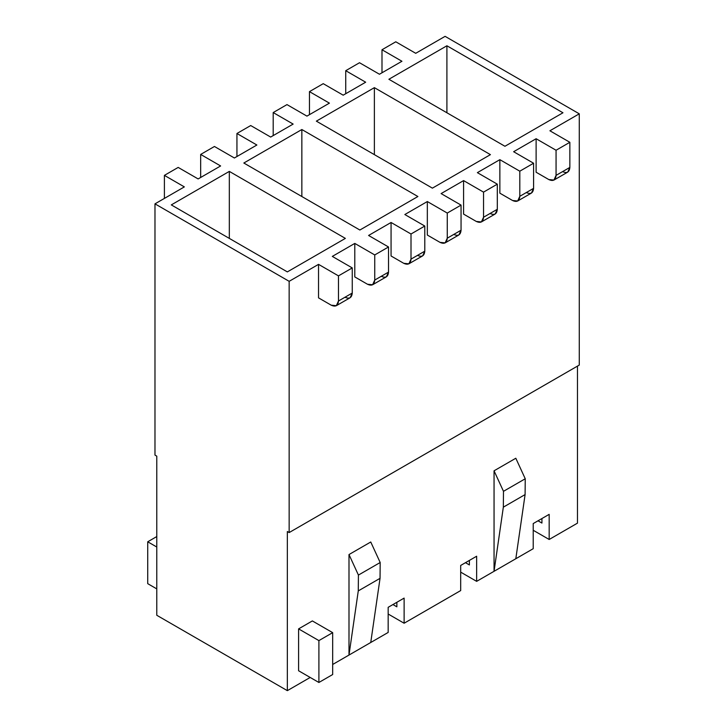 <?xml version="1.0" encoding="UTF-8"?>
<svg xmlns="http://www.w3.org/2000/svg" width="727" height="727" viewBox="0 0 727 727"><rect width="100%" height="100%" fill="white"/><g stroke="black" fill="none" stroke-linecap="round" stroke-linejoin="round"><path stroke-width="1.09" d="M515.816 558.745L533.218 548.694L533.218 523.567L549.176 514.352L549.176 539.479L577.465 523.149L577.465 366.117L577.465 523.149L549.176 539.479L533.218 530.274L549.176 539.479L577.465 523.149L549.176 539.479L549.176 514.352L533.218 523.567L533.218 548.694L476.648 581.355L494.051 571.304L494.051 470.805L515.816 458.246L494.051 470.805L503.484 491.325L525.239 478.766L515.816 458.246L525.239 478.766L503.484 491.325L503.338 507.155L525.094 494.587L525.239 478.766L525.094 494.587L503.338 507.155L494.051 571.304L476.648 581.355L460.691 572.14L476.648 581.355L533.218 548.694L494.051 571.304L515.816 558.745L525.094 494.587L515.816 558.745M287.347 531.519L287.347 690.65L310.193 677.455L287.347 690.65L156.787 615.278L156.787 456.147L154.978 455.102L154.978 203.851L184.349 186.894L154.978 203.851L154.978 455.102L156.787 456.147L156.787 615.278L287.347 690.65L310.193 677.455L287.347 690.65L287.347 531.519L289.155 532.573L579.274 365.072L579.274 113.821L549.903 130.778L579.274 113.821L579.274 365.072L289.155 532.573L289.155 281.322L289.155 532.573L287.347 531.519M332.675 664.478L348.996 655.054L348.996 554.556L370.752 541.997L348.996 554.556L358.42 575.075L358.275 590.906L348.996 655.054L332.675 664.478L388.163 632.445L388.163 607.318L404.121 598.103L404.121 623.23L460.691 590.569L460.691 565.442L476.648 556.228L476.648 581.355L476.648 556.228L460.691 565.442L460.691 590.569L404.121 623.23L388.163 614.015L404.121 623.23L460.691 590.569L404.121 623.23L404.121 598.103L388.163 607.318L388.163 632.445L332.675 664.478M298.588 670.757L298.588 628.882L312.365 620.931L332.675 632.654L332.675 674.529L332.675 632.654L318.899 640.605L298.588 628.882L298.588 670.757L318.899 682.48L318.899 640.605L318.899 682.48L332.675 674.529L318.899 682.48L298.588 670.757M270.662 137.058L293.145 124.081L270.662 137.058L250.715 125.544L236.938 133.495L256.876 145.018L234.394 157.995L256.876 145.018L236.938 133.495L250.715 125.544L270.662 137.058M306.93 116.12L329.413 103.143L306.93 116.12L286.983 104.606L273.198 112.558L293.145 124.081L273.198 112.558L286.983 104.606L306.93 116.12M343.189 95.182L365.672 82.206L343.189 95.182L323.242 83.669L309.466 91.629L329.413 103.143L309.466 91.629L323.242 83.669L343.189 95.182M379.458 74.245L401.94 61.268L379.458 74.245L359.511 62.731L345.734 70.692L365.672 82.206L345.734 70.692L359.511 62.731L379.458 74.245M415.726 53.307L445.097 36.35L579.274 113.821L445.097 36.35L415.726 53.307L395.779 41.793L381.993 49.754L401.94 61.268L381.993 49.754L395.779 41.793L415.726 53.307M198.135 178.933L220.617 165.956L198.135 178.933L178.188 167.419L164.402 175.371L184.349 186.894L164.402 175.371L178.188 167.419L198.135 178.933M318.535 297.861L318.535 264.355L289.155 281.322L154.978 203.851L289.155 281.322L318.535 264.355L338.473 275.878L352.259 267.918L332.312 256.404L354.794 243.418L332.312 256.404L352.259 267.918L338.473 275.878L338.473 300.996L352.259 293.045L352.259 267.918L352.259 293.045L338.473 300.996L338.473 275.878L318.535 264.355L318.535 297.861L331.221 305.186C335.601 307.176 338.019 305.785 338.473 300.996L336.356 305.694L331.221 305.186L318.535 297.861M553.947 180.069L567.723 172.117L569.85 167.419L556.064 175.371L569.85 167.419L569.85 142.292L556.064 150.253L556.064 175.371L553.947 180.069L548.812 179.56L536.117 172.235L548.812 179.56C553.192 181.559 555.61 180.16 556.064 175.371L556.064 150.253L536.117 138.73L536.117 172.235L536.117 138.73L513.635 151.716L536.117 138.73L556.064 150.253L569.85 142.292L549.903 130.778L569.85 142.292L569.85 167.419C569.386 172.199 566.969 173.599 562.598 171.608M499.858 193.173L499.858 159.667L477.375 172.653L499.858 159.667L519.805 171.19L533.582 163.23L513.635 151.716L533.582 163.23L519.805 171.19L519.805 196.308L533.582 188.357L533.582 163.23L533.582 188.357L519.805 196.308L519.805 171.19L499.858 159.667L499.858 193.173L512.553 200.498C516.924 202.497 519.342 201.097 519.805 196.308L517.679 201.006L512.553 200.498L499.858 193.173M463.59 214.111L463.59 180.605L441.107 193.591L463.59 180.605L483.537 192.128L497.313 184.167L477.375 172.653L497.313 184.167L483.537 192.128L483.537 217.246L497.313 209.294L497.313 184.167L497.313 209.294L483.537 217.246L483.537 192.128L463.59 180.605L463.59 214.111L476.285 221.435C480.656 223.434 483.073 222.035 483.537 217.246L481.41 221.944L476.285 221.435L463.59 214.111M427.331 235.048L427.331 201.543L404.839 214.529L427.331 201.543L447.269 213.066L461.054 205.105L441.107 193.591L461.054 205.105L447.269 213.066L447.269 238.183L461.054 230.232L461.054 205.105L461.054 230.232L447.269 238.183L447.269 213.066L427.331 201.543L427.331 235.048L440.017 242.373C444.397 244.363 446.814 242.972 447.269 238.183L445.151 242.882L440.017 242.373L427.331 235.048M391.062 255.986L391.062 222.48L368.58 235.466L391.062 222.48L411.009 234.003L424.786 226.042L404.839 214.529L424.786 226.042L411.009 234.003L411.009 259.121L424.786 251.169L424.786 226.042L424.786 251.169L411.009 259.121L411.009 234.003L391.062 222.48L391.062 255.986L403.758 263.31C408.129 265.3 410.546 263.91 411.009 259.121L408.883 263.819L403.758 263.31L391.062 255.986M354.794 276.923L354.794 243.418L374.741 254.941L388.527 246.98L368.58 235.466L388.527 246.98L374.741 254.941L374.741 280.059L388.527 272.107L388.527 246.98L388.527 272.107L374.741 280.059L374.741 254.941L354.794 243.418L354.794 276.923L367.489 284.248C371.86 286.238 374.278 284.848 374.741 280.059L372.615 284.757L367.489 284.248L354.794 276.923M538.007 520.805L541.924 523.067L538.007 520.805M465.48 562.68L469.397 564.943L465.48 562.68M392.943 604.555L396.86 606.818L396.86 602.292L396.86 606.818L392.943 604.555M359.874 230.023L417.898 196.517L301.85 129.524L301.85 196.517L301.85 129.524L243.827 163.021L359.874 230.023L243.827 163.021L301.85 129.524L417.898 196.517L359.874 230.023M156.787 615.278L287.347 690.65L156.787 615.278M541.924 518.542L541.924 523.067L541.924 518.542M469.397 560.417L469.397 564.943L469.397 560.417M370.752 642.495L348.996 655.054L370.752 642.495L380.039 578.338L358.275 590.906L380.039 578.338L380.185 562.516L358.42 575.075L380.185 562.516L370.752 541.997L380.185 562.516L380.039 578.338L370.752 642.495M446.905 112.776L446.905 45.774L388.881 79.27L504.938 146.272L562.962 112.776L446.905 45.774L446.905 112.776M432.401 188.148L490.425 154.642L374.378 87.649L374.378 154.642L374.378 87.649L316.354 121.145L432.401 188.148L316.354 121.145L374.378 87.649L490.425 154.642L432.401 188.148M234.394 157.995L214.447 146.481L200.67 154.433L220.617 165.956L200.67 154.433L214.447 146.481L234.394 157.995M446.905 45.774L562.962 112.776L504.938 146.272L388.881 79.27L446.905 45.774M287.347 271.898L171.299 204.896L229.323 171.399L345.37 238.392L287.347 271.898L345.37 238.392L229.323 171.399L171.299 204.896L287.347 271.898M229.323 238.392L229.323 171.399L229.323 238.392M517.679 201.006L531.455 193.055L533.582 188.357C533.118 193.137 530.701 194.536 526.33 192.546M481.41 221.944L495.196 213.992L497.313 209.294C496.859 214.074 494.442 215.474 490.062 213.484M445.151 242.882L458.928 234.93L461.054 230.232C460.591 235.012 458.174 236.411 453.802 234.421M408.883 263.819L422.66 255.868L424.786 251.169C424.323 255.949 421.905 257.349 417.534 255.359M372.615 284.757L386.4 276.805L388.527 272.107C388.064 276.887 385.646 278.287 381.266 276.296M336.356 305.694L350.132 297.743L352.259 293.045C351.795 297.825 349.378 299.224 345.007 297.234M200.67 177.47L200.67 154.433L200.67 177.47M273.198 135.595L273.198 112.558L273.198 135.595M345.734 93.719L345.734 70.692L345.734 93.719M381.993 72.782L381.993 49.754L381.993 72.782M164.402 198.407L164.402 175.371L164.402 198.407M309.466 114.657L309.466 91.629L309.466 114.657M236.938 156.532L236.938 133.495L236.938 156.532M298.588 628.882L318.899 640.605L332.675 632.654L312.365 620.931L298.588 628.882M323.969 679.554L332.675 674.529L323.969 679.554M147.726 541.788L147.726 583.663L156.787 588.897L147.726 583.663L147.726 541.788L156.787 536.553L147.726 541.788L156.787 547.022L147.726 541.788M156.787 588.897L147.726 583.663L156.787 588.897M348.996 554.556L348.996 655.054L358.275 590.906L358.42 575.075L348.996 554.556M494.051 470.805L494.051 571.304L503.338 507.155L503.484 491.325L494.051 470.805"/></g></svg>
